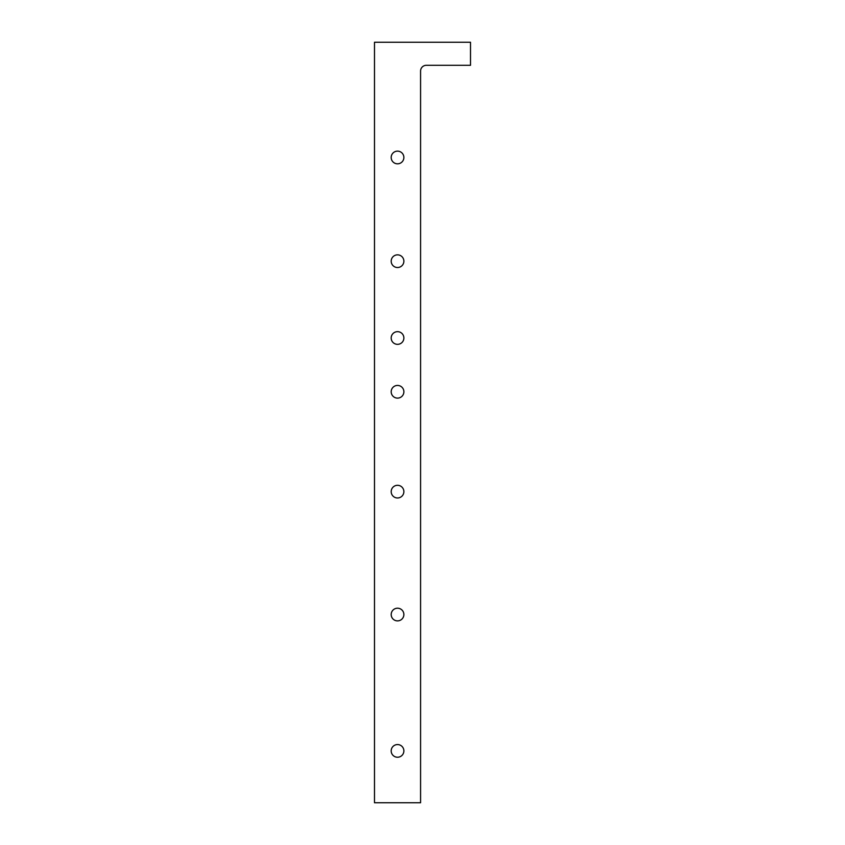 <?xml version="1.0" encoding="UTF-8"?>
<svg xmlns="http://www.w3.org/2000/svg" width="845" height="845" viewBox="0 0 845 845"><rect width="100%" height="100%" fill="white"/><g stroke="black" fill="none" stroke-linecap="round" stroke-linejoin="round"><path stroke-width="1.27" d="M374.493 802.75L420.578 802.75L420.578 71.054A5.757 5.757 0 0 1 426.345 65.297L470.507 65.297L470.507 42.25L374.493 42.25L374.493 802.75M403.868 338A6.337 6.337 0 0 1 394.361 343.492A6.337 6.337 0 0 1 394.361 332.507A6.337 6.337 0 0 1 403.868 338M403.868 261.179A6.337 6.337 0 0 1 394.361 266.671A6.337 6.337 0 0 1 394.361 255.697A6.337 6.337 0 0 1 403.868 261.179M403.868 157.476A6.337 6.337 0 0 1 394.361 162.969A6.337 6.337 0 0 1 394.361 151.984A6.337 6.337 0 0 1 403.868 157.476M403.868 750.899A6.337 6.337 0 0 1 394.361 756.391A6.337 6.337 0 0 1 394.361 745.406A6.337 6.337 0 0 1 403.868 750.899M403.868 491.632A6.337 6.337 0 0 1 394.361 497.124A6.337 6.337 0 0 1 394.361 486.15A6.337 6.337 0 0 1 403.868 491.632M391.193 614.547A6.337 6.337 0 0 0 400.699 620.029A6.337 6.337 0 0 0 400.699 609.055A6.337 6.337 0 0 0 391.193 614.547M391.193 391.774A6.337 6.337 0 0 0 400.699 397.266A6.337 6.337 0 0 0 400.699 386.281A6.337 6.337 0 0 0 391.193 391.774"/></g></svg>
